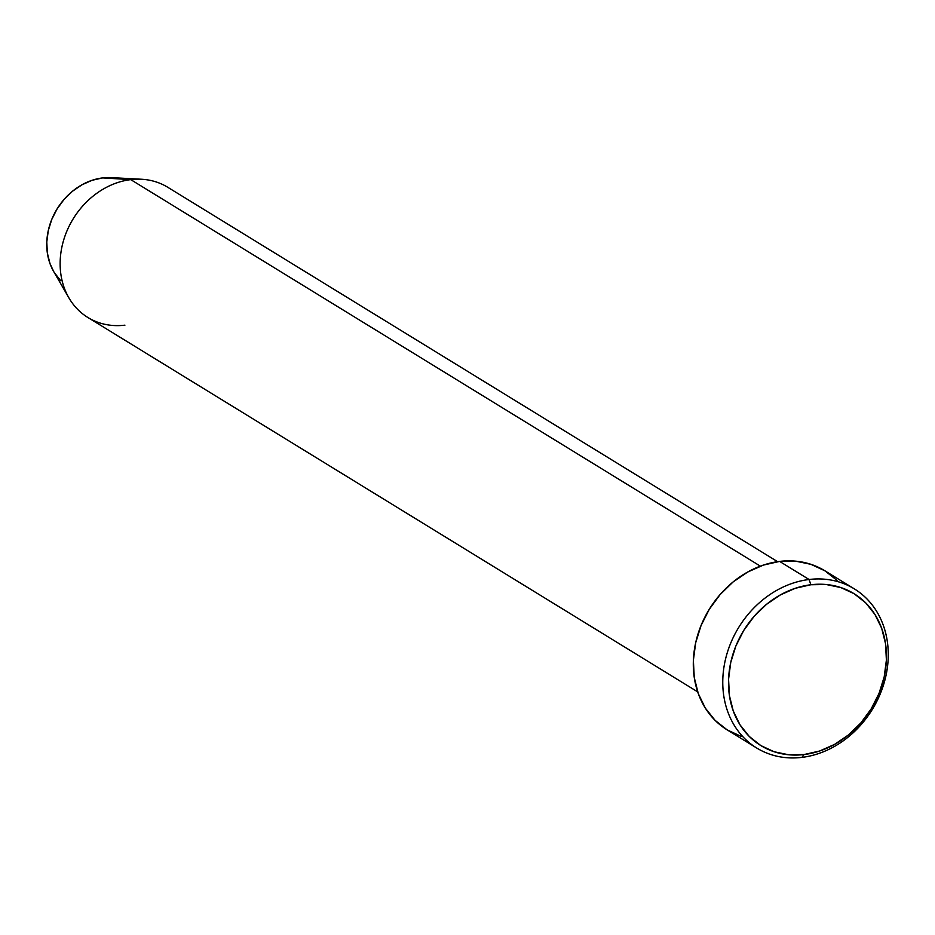 <?xml version="1.0" encoding="UTF-8"?>
<svg xmlns="http://www.w3.org/2000/svg" width="935" height="935" viewBox="0 0 935 935"><rect width="100%" height="100%" fill="white"/><g stroke="black" fill="none" stroke-linecap="round" stroke-linejoin="round"><path stroke-width="1.4" d="M809.079 579.501L810.89 584.749A89.117 74.823 -58.5 0 1 886.392 660.075A89.117 74.823 -58.5 0 1 804.065 754.545L801.938 757.385A93.36 78.388 121.5 0 0 888.192 658.415A93.36 78.388 121.5 0 0 809.079 579.501A93.36 78.388 -58.5 0 1 854.356 588.886A93.36 78.388 -58.5 0 1 883.598 684.63A93.36 78.388 -58.5 0 1 801.938 757.385A93.36 78.388 -58.5 0 1 756.672 748A93.36 78.388 -58.5 0 1 727.418 652.256A93.36 78.388 -58.5 0 1 809.079 579.501L779.615 561.409L809.079 579.501A93.36 78.388 121.5 0 0 722.837 678.471A93.36 78.388 121.5 0 0 801.938 757.385L804.065 754.545L819.528 751.05L834.523 744.424L848.489 734.922L860.866 722.919L871.198 708.859L879.075 693.303L884.206 676.823L886.392 660.075L885.538 643.701L881.693 628.32L874.985 614.529L865.693 602.853L854.158 593.737L840.822 587.554L826.213 584.515L810.89 584.749L795.428 588.244L780.433 594.87L766.466 604.372L754.089 616.387L743.757 630.435L735.868 646.003L730.738 662.471L728.564 679.219L729.417 695.593L733.262 710.974L739.971 724.777L749.262 736.453L760.798 745.557L774.122 751.752L788.731 754.79L804.065 754.545A89.117 74.823 -58.5 0 1 728.564 679.219A89.117 74.823 -58.5 0 1 810.89 584.749L809.079 579.501M777.604 561.678L167.797 187.304A76.378 64.129 121.5 0 0 130.76 179.625A76.378 64.129 -58.5 0 1 141.571 179.251L111.207 177.615A60.459 50.77 121.5 0 0 102.651 177.907L130.76 179.625L760.365 566.154L130.76 179.625A76.378 64.129 121.5 0 0 63.942 239.15A76.378 64.129 121.5 0 0 87.878 317.491L697.674 691.865M854.356 588.886L824.892 570.794A93.36 78.388 121.5 0 0 779.615 561.409A93.36 78.388 121.5 0 0 697.954 634.164A93.36 78.388 121.5 0 0 727.208 729.908L756.672 748M53.692 271.536L49.976 263.553L47.369 253.116L46.785 242.013L48.269 230.641L51.752 219.468L57.105 208.914L64.106 199.377L72.509 191.219L81.988 184.779L92.156 180.28L102.651 177.907L111.347 177.627M60.833 280.839L54.534 272.915M741.104 736.359L727.149 729.873L715.065 720.336L705.317 708.099L698.305 693.653L694.261 677.536L693.373 660.379L695.663 642.836L701.04 625.573L709.291 609.269L720.114 594.555L733.087 581.967L747.708 572.021L763.428 565.079L779.615 561.409L795.685 561.164L810.984 564.343L824.951 570.829L837.035 580.378M124.916 325.17A76.378 64.129 -58.5 0 1 68.828 297.751A76.378 64.129 -58.5 0 1 70.148 224.19A76.378 64.129 -58.5 0 1 130.76 179.625L102.651 177.907A60.459 50.77 121.5 0 0 54.662 213.192A60.459 50.77 121.5 0 0 53.622 271.419L68.828 297.751"/></g></svg>
